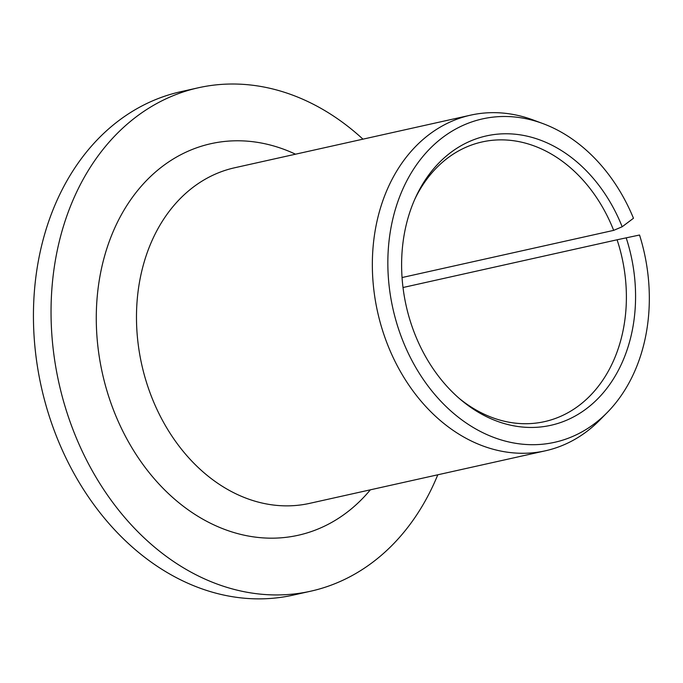 <?xml version="1.0" encoding="UTF-8"?>
<svg xmlns="http://www.w3.org/2000/svg" width="683" height="683" viewBox="0 0 683 683"><rect width="100%" height="100%" fill="white"/><g stroke="black" fill="none" stroke-linecap="round" stroke-linejoin="round"><path stroke-width="1.02" d="M402.048 277.546L613.667 230.367L622.17 226.765L633.474 218.261A165.679 128.754 77.4 0 0 542.865 123.572A165.679 128.754 77.4 0 0 392.921 308.631A165.679 128.754 77.4 0 0 607.281 412.472A165.679 128.754 77.4 0 0 639.544 235.02L617.082 239.784A143.276 111.346 77.4 0 1 544.488 421.642A143.276 111.346 77.4 0 1 459.36 398.505M613.667 230.367A143.276 111.346 77.4 0 0 482.13 141.944A143.276 111.346 77.4 0 0 414.888 199.052M622.17 226.765A148.245 115.205 77.4 0 0 519.43 134.739A148.245 115.205 77.4 0 0 415.802 197.037A148.245 115.205 77.4 0 0 461.042 399.948A148.245 115.205 77.4 0 0 596.601 399.939A148.245 115.205 77.4 0 0 626.174 237.812M362.963 139.161A257.901 200.426 77.4 0 0 198.446 87.757A257.901 200.426 77.4 0 0 58.943 383.095A257.901 200.426 77.4 0 0 310.688 591.205A257.901 200.426 77.4 0 0 437.794 474.787M198.446 87.757L180.841 91.684A257.901 200.426 77.4 0 0 41.339 387.022A257.901 200.426 77.4 0 0 293.092 595.132L310.688 591.205M542.865 123.572L533.227 119.995A171.937 133.62 77.4 0 0 470.613 115.154A171.937 133.62 77.4 0 0 377.614 312.046A171.937 133.62 77.4 0 0 545.444 450.789A171.937 133.62 77.4 0 0 600.067 419.806L607.281 412.472M403.004 287.517L617.082 239.784M470.613 115.154L234.756 167.745A171.937 133.62 77.4 0 0 141.748 364.637A171.937 133.62 77.4 0 0 309.587 503.371L545.444 450.789M295.526 154.196A200.589 155.886 77.4 0 0 110.33 238.623A200.589 155.886 77.4 0 0 166.84 492.059A200.589 155.886 77.4 0 0 370.357 489.822"/></g></svg>
